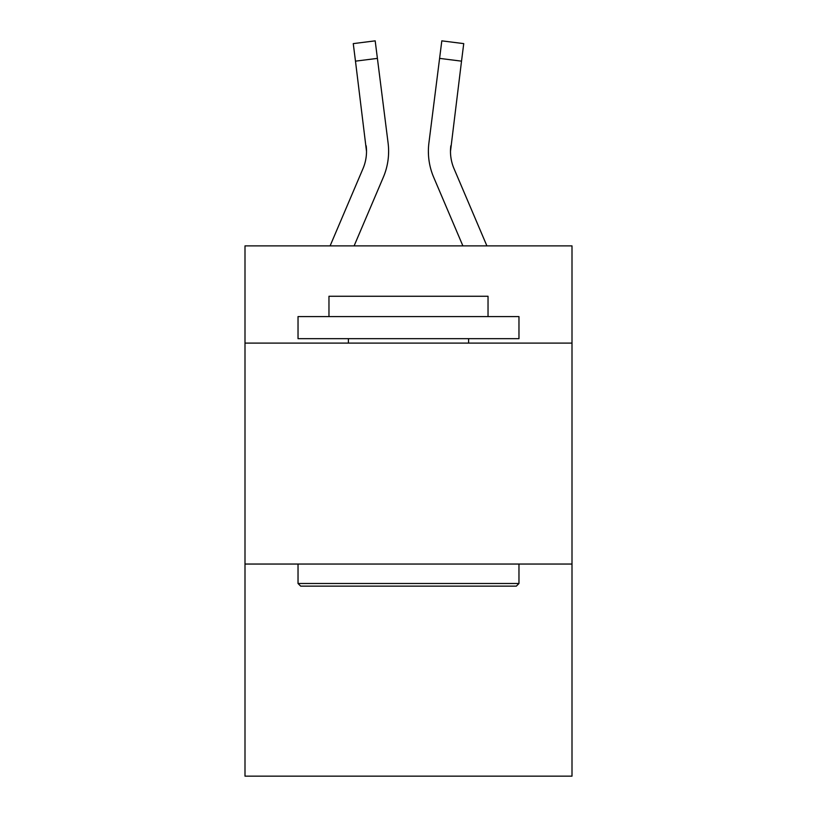 <?xml version="1.0" encoding="UTF-8"?>
<svg xmlns="http://www.w3.org/2000/svg" width="817" height="817" viewBox="0 0 817 817"><rect width="100%" height="100%" fill="white"/><g stroke="black" fill="none" stroke-linecap="round" stroke-linejoin="round"><path stroke-width="1.23" d="M572.002 343.099L572.002 245.886L244.998 245.886L244.998 343.099L572.002 343.099L572.002 776.15L244.998 776.15L244.998 343.099M572.002 564.047L244.998 564.047M383.316 177.289L354.108 245.886L383.316 177.289A66.279 66.279 -37.4 0 0 388.095 143.016L377.403 58.385L355.477 61.152L353.261 43.618L375.187 40.85L377.403 58.385M330.099 245.886L362.993 168.629A44.189 44.189 -33 0 0 366.516 151.411L355.477 61.152M388.535 154.536L388.616 151.839M387.758 140.361L388.095 143.016L387.758 140.361M486.901 245.886L454.007 168.629A44.189 44.189 33 0 1 450.484 151.4L461.523 61.152L439.597 58.385L441.813 40.85L463.739 43.618L461.523 61.152M433.684 177.289L462.892 245.886L433.684 177.289A66.279 66.279 37.4 0 1 428.905 143.016L439.597 58.385M300.676 586.136L298.031 583.491L518.969 583.491L516.324 586.136L300.676 586.136M518.969 316.587L518.969 338.677L298.031 338.677L298.031 316.587L518.969 316.587M328.965 316.587L328.965 296.265L488.035 296.265L488.035 316.587M518.969 564.047L518.969 583.491M298.031 564.047L298.031 583.491M468.601 338.677L468.601 343.099M348.399 338.677L348.399 343.099M362.993 168.629A44.189 44.189 -37.4 0 0 366.516 151.4A44.189 44.189 -37.4 0 1 362.993 168.629A44.189 44.189 -37.4 0 0 366.516 151.4A44.189 44.189 -37.4 0 1 362.993 168.629A44.189 44.189 -37.4 0 0 366.516 151.4A44.189 44.189 -37.4 0 1 362.993 168.629A44.189 44.189 -37.4 0 0 366.516 151.4A44.189 44.189 -37.4 0 1 362.993 168.629A44.189 44.189 -37.4 0 0 366.516 151.4A44.189 44.189 -37.4 0 1 362.993 168.629A44.189 44.189 -37.4 0 0 366.516 151.4A44.189 44.189 -37.4 0 1 362.993 168.629A44.189 44.189 -37.4 0 0 366.516 151.4A44.189 44.189 -37.4 0 1 362.993 168.629A44.189 44.189 -37.4 0 0 366.516 151.4A44.189 44.189 -37.4 0 1 362.993 168.629A44.189 44.189 -37.4 0 0 366.516 151.4A44.189 44.189 -37.4 0 1 362.993 168.629A44.189 44.189 -37.4 0 0 366.516 151.4A44.189 44.189 -37.4 0 1 362.993 168.629A44.189 44.189 -37.4 0 0 366.169 145.783L366.516 151.4M450.484 151.4A44.189 44.189 37.4 0 0 454.007 168.629A44.189 44.189 37.4 0 1 450.484 151.4A44.189 44.189 37.4 0 0 454.007 168.629A44.189 44.189 37.4 0 1 450.484 151.4A44.189 44.189 37.4 0 0 454.007 168.629A44.189 44.189 37.4 0 1 450.484 151.4A44.189 44.189 37.4 0 0 454.007 168.629A44.189 44.189 37.4 0 1 450.484 151.4A44.189 44.189 37.4 0 0 454.007 168.629A44.189 44.189 37.4 0 1 450.484 151.4A44.189 44.189 37.4 0 0 454.007 168.629A44.189 44.189 37.4 0 1 450.484 151.4A44.189 44.189 37.4 0 0 454.007 168.629A44.189 44.189 37.4 0 1 450.484 151.4A44.189 44.189 37.4 0 0 454.007 168.629A44.189 44.189 37.4 0 1 450.484 151.4A44.189 44.189 37.4 0 0 454.007 168.629A44.189 44.189 37.4 0 1 450.484 151.4A44.189 44.189 37.4 0 0 454.007 168.629A44.189 44.189 37.4 0 1 450.484 151.4L450.535 153.484M388.616 151.288L388.535 154.556L388.616 151.288M454.007 168.629A44.189 44.189 37.4 0 1 450.831 145.783M428.465 154.556L428.384 151.288M353.261 43.618L375.187 40.85M441.813 40.85L463.739 43.618"/></g></svg>

